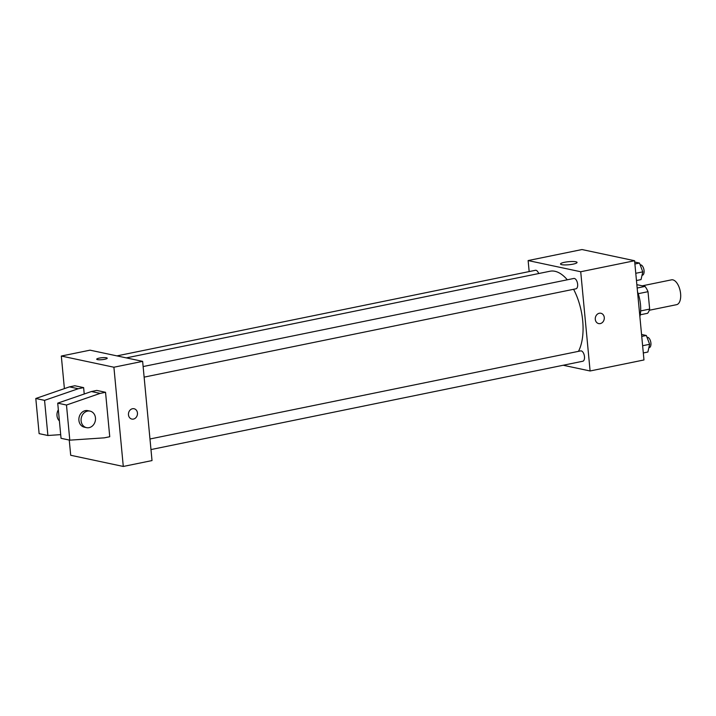 <?xml version="1.0" encoding="UTF-8"?>
<svg xmlns="http://www.w3.org/2000/svg" width="716" height="716" viewBox="0 0 716 716"><rect width="100%" height="100%" fill="white"/><g stroke="black" fill="none" stroke-linecap="round" stroke-linejoin="round"><path stroke-width="1.07" d="M649.287 310.261L676.566 304.685A12.673 6.301 -101.6 0 0 680.2 291A12.673 6.301 -101.6 0 0 671.483 279.849L642.252 285.827M636.855 284.673L645.044 286.418A16.361 8.136 -101.6 0 1 648.007 291.689L649.654 309.088A16.361 8.136 -101.6 0 1 647.586 313.295L640.256 314.789M637.168 288.029L645.044 286.418M640.65 310.932L649.654 309.088M638.216 293.694L648.007 291.689M639.88 316.732A25.346 12.611 -101.6 0 0 637.517 291.725M529.169 271.579L528.131 260.561L581.992 249.544L634.591 260.731L643.97 359.96L590.1 370.978L563.197 365.25M578.474 351.35A45.457 22.608 -101.6 0 0 573.597 289.291M567.305 279.795A45.457 22.608 -101.6 0 0 550.004 271.23L126.338 357.884M528.131 260.561L580.721 271.749L590.1 370.978M144.131 377.135L575.95 288.808A5.281 2.631 -101.6 0 0 577.463 283.106A5.281 2.631 -101.6 0 0 573.829 278.461L143.128 366.556M150.978 449.567L582.797 361.24A5.281 2.631 -101.6 0 0 584.31 355.539A5.281 2.631 -101.6 0 0 580.676 350.894L149.975 438.989M116.95 355.888L535.434 270.29A5.281 2.631 78.4 0 1 538.683 273.548M580.721 271.749L634.591 260.731M564.477 262.298A8.306 1.53 174.6 0 1 572.773 261.51A8.306 1.53 174.6 0 1 577.06 262.432A8.306 1.53 174.6 0 1 568.934 264.741A8.306 1.53 174.6 0 1 560.521 263.998A8.306 1.53 174.6 0 1 564.477 262.298M600.876 313.259A5.281 4.475 -78 0 1 604.268 317.501A5.281 4.475 -78 0 1 598.674 323.587A5.281 4.475 -78 0 1 595.399 317.492A5.281 4.475 -78 0 1 600.876 313.259A5.281 4.475 -78 0 1 604.268 317.51A5.281 4.475 -78 0 1 598.674 323.587M64.395 388.618L61.316 356.04L90.037 350.169L142.636 361.356L152.016 460.576L123.286 466.456L70.696 455.269L69.255 440.045M132.478 408.738A5.281 4.475 -78 0 1 134.062 408.738A5.281 4.475 -78 0 1 137.347 414.832A5.281 4.475 -78 0 1 131.869 419.075A5.281 4.475 -78 0 1 128.459 413.902A5.281 4.475 -78 0 1 132.478 408.738M61.316 356.04L113.907 367.227L142.636 361.356M113.907 367.227L123.286 466.456M131.86 419.075A5.281 4.475 102 0 0 137.338 414.832A5.281 4.475 102 0 0 134.062 408.738M97.483 359.62A5.281 0.976 174.6 0 1 96.714 359.199A5.281 0.976 174.6 0 1 101.887 357.731A5.281 0.976 174.6 0 1 107.23 358.206A5.281 0.976 174.6 0 1 103.444 359.504A5.281 0.976 174.6 0 1 97.483 359.62M107.23 358.206A5.281 0.976 -5.4 0 0 101.887 357.731A5.281 0.976 -5.4 0 0 96.714 359.199M84.228 393.997L83.629 387.625L74.858 385.763L69.47 386.864L35.8 398.49L39.12 433.636L47.891 435.498L60.69 434.639M105.538 392.287L96.776 390.426L91.388 391.527L57.719 403.153L61.039 438.299L69.801 440.161L104.357 437.834L109.745 436.733L105.538 392.287L100.159 393.388L66.481 405.023L69.801 440.161M58.345 409.785A8.449 7.16 102 0 0 57.003 415.728A8.449 7.16 102 0 0 59.392 420.91M83.629 387.625L78.241 388.734L44.562 400.36L47.891 435.498M90.046 411.118L87.853 410.653A8.449 7.16 102 0 0 78.912 420.39A8.449 7.16 102 0 0 84.336 427.184L86.529 427.649A8.449 7.16 -78 0 1 81.284 417.893A8.449 7.16 -78 0 1 90.046 411.118A8.449 7.16 -78 0 1 95.496 419.397A8.449 7.16 -78 0 1 89.07 427.658A8.449 7.16 -78 0 1 86.529 427.649M66.481 405.023L57.719 403.153M44.562 400.36L35.8 398.49M100.159 393.388L91.388 391.527M78.241 388.734L69.47 386.864M634.707 262.038L639.477 263.049L642.789 271.856L641.044 279.589L636.461 280.529M635.772 273.288L642.789 271.856M634.895 263.989L639.477 263.049M642.01 275.293L642.377 275.221A5.281 2.631 -101.6 0 0 643.899 269.52A5.281 2.631 -101.6 0 0 640.265 264.875L640.176 264.893M641.554 334.47L646.324 335.482L649.636 344.289L647.89 352.021L643.308 352.961M642.619 345.73L649.636 344.289M641.742 336.422L646.324 335.482M648.857 347.734L649.224 347.654A5.281 2.631 -101.6 0 0 650.746 341.953A5.281 2.631 -101.6 0 0 647.112 337.308L647.022 337.325"/></g></svg>
